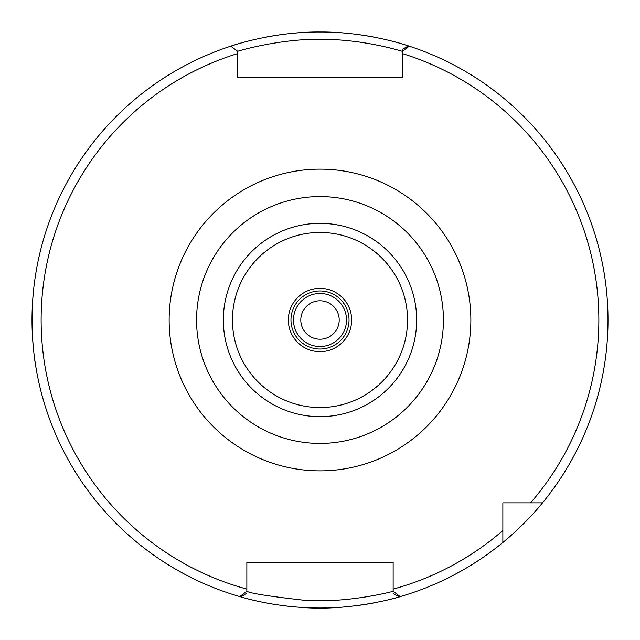 <?xml version="1.0" encoding="UTF-8"?>
<svg xmlns="http://www.w3.org/2000/svg" width="640" height="640" viewBox="0 0 640 640"><rect width="100%" height="100%" fill="white"/><g stroke="black" fill="none" stroke-linecap="round" stroke-linejoin="round"><path stroke-width="0.96" d="M300.8 320A19.2 19.2 0 0 1 329.6 303.376A19.2 19.2 0 0 1 329.6 336.632A19.2 19.2 0 0 1 300.8 320M320 290.968A29.032 29.032 0 0 0 290.968 320A29.032 29.032 0 0 0 320 349.032A29.032 29.032 0 0 0 349.032 320A29.032 29.032 0 0 0 320 290.968M320 288.336A31.664 31.664 0 0 0 288.336 320A31.664 31.664 0 0 0 320 351.672A31.664 31.664 0 0 0 351.664 320A31.664 31.664 0 0 0 320 288.336M320 196.576A123.432 123.432 0 0 0 196.568 320A123.432 123.432 0 0 0 320 443.432A123.432 123.432 0 0 0 443.432 320A123.432 123.432 0 0 0 320 196.576M502.856 530.536A278.856 278.856 0 0 1 393.144 589.096L393.112 591.264C393.816 591.264 347.28 603.6 303.896 600.224C268.776 596.248 249.76 593.248 246.848 591.24L246.856 562.288L393.144 562.288L393.144 591.24L400.192 596.608A288 288 0 0 0 502.856 542.504L502.856 502.856L542.504 502.856A288 288 0 0 0 409.264 46.184A288 288 0 0 0 408.44 45.92L409.184 46.16M402.288 51.32L402.288 77.712L237.712 77.712L237.712 51.32C236.696 51.376 283.704 37.272 328.488 39.448C368.432 40.424 402.672 51.536 402.288 51.32L409.264 46.184A288 288 0 0 1 542.504 502.856C525.28 524.336 502.368 543.04 502.856 542.504A288 288 0 0 0 519.144 528.048A288 288 0 0 1 400.192 596.608A288 288 0 0 0 502.856 542.504A288 288 0 0 1 399.272 596.872L393.144 593.4M246.856 591.24L239.808 596.608A288 288 0 0 0 240.728 596.872L239.92 596.64M530.536 502.856A278.856 278.856 0 0 0 402.288 53.56L402.288 49.368L408.448 45.92C417.08 49.024 372.848 31.64 320 32C271.88 31.56 229.736 46.464 230.736 46.184L237.712 51.32L237.712 53.56A278.856 278.856 0 0 0 246.856 589.096M230.736 46.184A288 288 0 0 0 240.728 596.872C233.936 594.496 261.248 604.744 301.856 607.432C354.032 611.68 405.672 595.136 399.896 596.704L399.264 596.88M402.288 72.76L402.288 77.712L237.712 77.712L237.712 72.76M384 562.288L393.144 562.288L393.144 570.096M502.856 505.64L502.856 502.856L505.632 502.856M35.496 364.736C34.456 359.208 33.448 349.832 32.48 336.624M32.072 326.36L32.072 313.752M32.744 299.288L33.712 288.68M35.608 274.544L35.064 278.088M32.744 299.352L32 320M246.856 593.184L240.728 596.872M246.856 570.096L246.856 562.288L256 562.288M320 608A288 288 0 0 0 327.056 607.912A288 288 0 0 1 310.52 607.84A288 288 0 0 0 320 608M356.208 605.712A288 288 0 0 0 374.448 602.808A288 288 0 0 1 356.208 605.712M391.048 599.096A288 288 0 0 0 398.536 597.088A288 288 0 0 1 391.048 599.096M315.2 32.04A288 288 0 0 0 290.08 33.56A288 288 0 0 1 315.2 32.04M282.128 34.504A288 288 0 0 0 264.184 37.464A288 288 0 0 1 282.128 34.504M252.336 40.064A288 288 0 0 0 240.208 43.272A288 288 0 0 1 252.336 40.064M235.84 44.576A288 288 0 0 0 232.088 45.744A288 288 0 0 1 235.84 44.576M241.16 597A288 288 0 0 0 272.816 604.112A288 288 0 0 1 241.16 597M283.656 605.696A288 288 0 0 0 297.08 607.088A288 288 0 0 1 283.656 605.696M406.648 45.344A288 288 0 0 0 404.216 44.592A288 288 0 0 1 406.648 45.344M395.608 42.104A288 288 0 0 0 388.552 40.28A288 288 0 0 1 395.608 42.104M373.184 36.952A288 288 0 0 0 358.6 34.6A288 288 0 0 1 373.184 36.952M344.608 33.056A288 288 0 0 0 324.928 32.04A288 288 0 0 1 344.608 33.056M320 346.512A26.512 26.512 0 0 0 346.512 320A26.512 26.512 0 0 0 320 293.488A26.512 26.512 0 0 0 293.488 320A26.512 26.512 0 0 0 320 346.512M320 407.552A87.552 87.552 0 0 1 232.448 320A87.552 87.552 0 0 1 320 232.456A87.552 87.552 0 0 1 407.552 320A87.552 87.552 0 0 1 320 407.552M416.664 320A96.664 96.664 0 0 0 320 223.336A96.664 96.664 0 0 0 223.336 320A96.664 96.664 0 0 0 320 416.664A96.664 96.664 0 0 0 416.664 320M320 470.856A150.856 150.856 0 0 0 470.856 320A150.856 150.856 0 0 0 320 169.144A150.856 150.856 0 0 0 169.144 320A150.856 150.856 0 0 0 320 470.856M407 47.856A285.712 285.712 0 0 0 405.504 47.384M396.256 595.352A285.712 285.712 0 0 0 397.928 594.88M242.072 594.88A285.712 285.712 0 0 0 243.744 595.352"/></g></svg>
